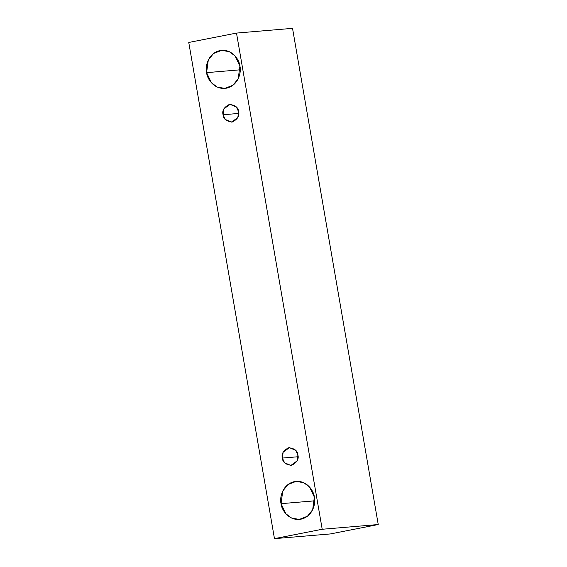 <?xml version="1.0" encoding="UTF-8"?>
<svg xmlns="http://www.w3.org/2000/svg" width="567" height="567" viewBox="0 0 567 567"><rect width="100%" height="100%" fill="white"/><g stroke="black" fill="none" stroke-linecap="round" stroke-linejoin="round"><path stroke-width="0.85" d="M378.239 524.532L292.537 28.35L236.503 33.077L322.205 529.259L378.239 524.532L322.205 529.259L274.463 538.65L188.761 42.468L236.503 33.077L292.537 28.35L378.239 524.532L330.497 533.923L274.463 538.65L330.497 533.923L378.239 524.532M322.205 529.259L236.503 33.077L188.761 42.468L274.463 538.65L322.205 529.259M206.601 72.647C204.985 67.282 207.728 53.255 220.01 50.576C232.378 48.408 239.628 60.463 239.905 66.091C241.528 71.463 238.785 85.482 226.502 88.161C214.128 90.33 206.884 78.274 206.601 72.647L211.399 82.747L217.182 87.042L224.858 88.395L233.016 85.192L238.218 78.693L239.905 66.091L235.107 55.991L229.323 51.696L221.647 50.343L213.497 53.546L208.287 60.045L206.601 72.647L240.224 69.805L206.601 72.647M281.055 503.673C279.432 498.308 282.175 484.282 294.457 481.603C306.832 479.434 314.075 491.49 314.359 497.117C315.975 502.482 313.232 516.509 300.949 519.188C288.582 521.356 281.331 509.301 281.055 503.673L285.853 513.773L291.636 518.068L299.312 519.422L307.463 516.218L312.672 509.719L314.359 497.117L309.561 487.018L303.777 482.723L296.102 481.369L287.944 484.572L282.742 491.072L281.055 503.673L314.671 500.831L281.055 503.673M282.359 458.072C281.204 454.011 283.287 450.574 288.617 447.767C294.528 448.362 297.625 450.779 297.902 455.01C299.057 459.072 296.973 462.502 291.644 465.309C285.725 464.72 282.635 462.303 282.359 458.072L284.599 462.785L290.878 465.422L297.115 460.893L297.902 455.01L295.662 450.297L289.383 447.661L283.146 452.19L282.359 458.072L298.051 456.747L282.359 458.072M223.058 114.754C221.903 110.693 223.986 107.262 229.316 104.456C235.227 105.051 238.324 107.461 238.601 111.692C239.756 115.753 237.672 119.19 232.342 121.997C226.424 121.402 223.334 118.985 223.058 114.754L225.297 119.467L231.577 122.103L237.814 117.575L238.601 111.692L236.361 106.979L230.082 104.342L223.845 108.871L223.058 114.754L238.75 113.428L223.058 114.754"/></g></svg>
